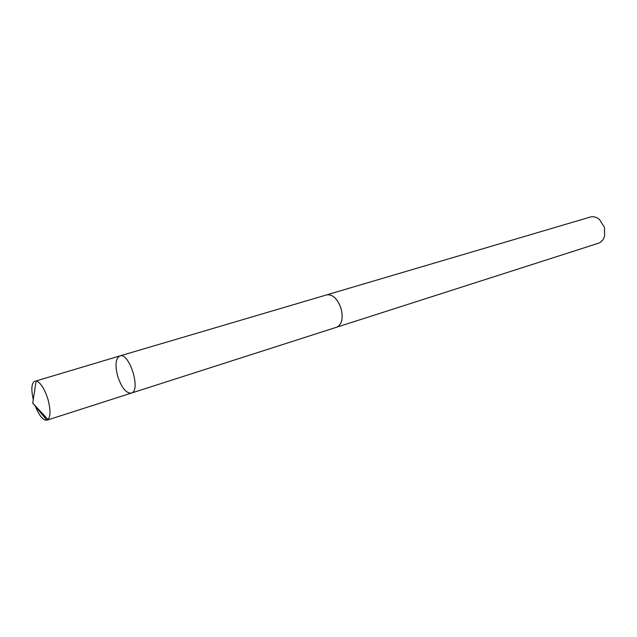 <?xml version="1.0" encoding="UTF-8"?>
<svg xmlns="http://www.w3.org/2000/svg" width="637" height="637" viewBox="0 0 637 637"><rect width="100%" height="100%" fill="white"/><g stroke="black" fill="none" stroke-linecap="round" stroke-linejoin="round"><path stroke-width="0.96" d="M119.86 355.932L326.765 294.859C332.777 294.167 337.554 298.761 341.09 308.65C343.343 318.404 341.886 324.583 336.726 327.195L131.31 393.109C141.382 390.999 129.375 352.006 119.86 355.932C115.592 358.408 114.883 365.224 117.718 376.379C121.619 387.798 126.15 393.379 131.31 393.109C141.382 390.999 129.375 352.006 119.86 355.932L36.126 380.942C40.481 382.415 44.399 388.451 47.886 399.065C50.642 409.296 50.689 416.12 48.014 419.544L46.987 420.165C43.069 420.484 39.136 415.674 35.162 405.729M33.275 399.598C30.958 389.143 31.508 382.941 34.924 381.006M326.351 294.979L326.757 294.843C332.777 294.151 337.562 298.745 341.106 308.642C343.351 318.412 341.894 324.599 336.726 327.203L336.312 327.322M326.757 294.843L590.228 217.058C593.373 216.214 596.439 216.986 599.433 219.391L604.489 227.425L604.601 236.168C603.478 239.838 601.384 242.211 598.302 243.286L336.726 327.203M48.014 419.544L32.734 403.117L46.891 420.197M131.31 393.109L46.987 420.165M32.734 403.117L36.126 380.942"/></g></svg>
